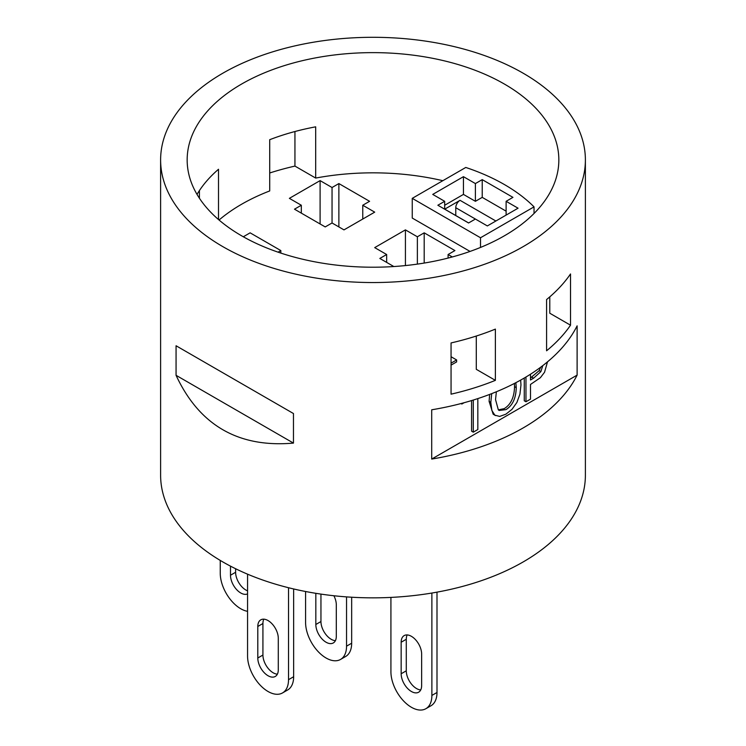<?xml version="1.0" encoding="UTF-8"?>
<svg xmlns="http://www.w3.org/2000/svg" width="746" height="746" viewBox="0 0 746 746"><rect width="100%" height="100%" fill="white"/><g stroke="black" fill="none" stroke-linecap="round" stroke-linejoin="round"><path stroke-width="1.12" d="M235.615 568.741L235.615 572.275L230.495 575.231A14.482 8.365 -120 0 0 236.557 589.527A14.482 8.365 -120 0 0 247.56 593.9M247.56 590.832A14.482 8.365 60 0 1 235.615 572.275M220.256 560.423L220.256 573.264A28.963 16.72 60 0 0 247.56 611.328M230.495 575.231L230.495 566.149M243.308 236.771L250.124 232.836L280.841 250.572L280.841 252.54L280.235 252.894M280.841 250.572L278.081 252.167M351.664 597.229L351.664 643.22L346.545 646.176A28.963 16.72 60 0 1 340.549 659.436A28.963 16.72 60 0 1 318.234 651.678A28.963 16.72 60 0 1 305.59 622.528L305.59 591.503M340.549 659.436L345.668 656.48A28.963 16.72 -120 0 0 351.664 643.22M320.948 594.105L320.948 621.539L315.828 624.495A14.482 8.365 -120 0 0 322.151 639.07A14.482 8.365 -120 0 0 333.313 642.949A14.482 8.365 -120 0 0 336.306 636.319L336.306 604.792A14.482 8.365 -120 0 0 333.882 595.746M335.402 640.665A14.482 8.365 60 0 1 320.948 621.539M346.545 596.893L346.545 646.176M315.828 624.495L315.828 593.322M436.997 592.147L436.997 692.484L431.878 695.44A28.963 16.72 60 0 1 425.882 708.7A28.963 16.72 60 0 1 403.558 700.942A28.963 16.72 60 0 1 390.923 671.792L390.923 597.406M425.882 708.7L431.001 705.744A28.963 16.72 -120 0 0 436.997 692.484M406.281 639.275L406.281 670.813L401.161 673.769A14.482 8.365 -120 0 0 407.484 688.334A14.482 8.365 -120 0 0 418.637 692.213A14.482 8.365 -120 0 0 421.639 685.593L421.639 654.055A14.482 8.365 -120 0 0 415.317 639.481A14.482 8.365 -120 0 0 404.155 635.601A14.482 8.365 -120 0 0 401.161 642.231L406.281 639.275A14.482 8.365 60 0 1 407.185 634.939M420.735 689.929A14.482 8.365 60 0 1 406.281 670.813M431.878 593.042L431.878 695.44M401.161 673.769L401.161 642.231M451.06 356.728L456.627 359.945L456.627 361.913L451.06 365.12M456.627 359.945L451.06 363.153M451.06 348.848L451.06 351.329M293.644 588.967L293.644 676.725L288.525 679.681A28.963 16.72 60 0 1 282.529 692.931A28.963 16.72 60 0 1 260.205 685.173A28.963 16.72 60 0 1 247.56 656.032L247.56 574.178M282.529 692.931L287.648 689.975A28.963 16.72 -120 0 0 293.644 676.725M262.928 623.516L262.928 655.044L257.799 658A14.482 8.365 -120 0 0 264.121 672.575A14.482 8.365 -120 0 0 275.283 676.454A14.482 8.365 -120 0 0 278.286 669.824L278.286 638.296A14.482 8.365 -120 0 0 271.964 623.721A14.482 8.365 -120 0 0 260.802 619.842A14.482 8.365 -120 0 0 257.799 626.472L262.928 623.516A14.482 8.365 60 0 1 263.832 619.171M277.372 674.17A14.482 8.365 60 0 1 262.928 655.044M288.525 587.727L288.525 679.681M257.799 658L257.799 626.472M445.53 209.682A6.033 3.488 -60 0 1 445.987 209.878L468.628 222.951M455.769 215.519L455.769 207.714A6.033 3.488 -60 0 1 460.04 200.32L444.681 209.188L444.681 201.308L432.736 194.408L463.452 176.671L475.398 183.572L482.224 179.627L512.94 197.364L506.114 201.308L518.06 208.199L487.343 225.935L475.398 219.044L468.572 222.979L437.855 205.243L444.681 201.308M444.681 205.243L463.452 194.408L475.398 201.308L482.224 197.364L506.114 211.155M482.224 197.364L482.224 179.627M475.398 201.308L475.398 183.572M506.114 215.1L506.114 201.308M176.065 345.762L293.467 413.536L176.065 345.762L176.065 375.313C199.369 425.323 238.506 447.917 293.467 443.096L176.065 375.313M293.467 413.536L293.467 443.096M461.839 403.334L461.839 404.034L464.105 402.719M473.29 400.043L473.29 432.167L477.832 429.547L477.832 398.597M471.584 400.565L471.584 431.179L473.29 432.167M461.009 403.549L461.839 404.034M491.726 393.627L490.803 402.355L491.847 410.449L494.868 415.177L499.652 416.427L505.872 414.189L511.998 409.34L516.885 402.467L519.925 394.205L520.978 384.927L520.661 380.096M515.859 382.689L516.251 387.659C515.952 398.336 512.502 405.665 505.9 409.638L499.158 410.459L498.347 409.871L495.53 399.623L496.37 391.771M498.337 409.862L504.193 408.649C510.796 404.677 514.246 397.357 514.544 386.68L514.395 383.453M495.484 415.578L493.162 414.189L489.096 401.367L489.665 394.42M525.958 377.028L525.958 401.758L530.49 399.147L530.49 384.451L540.384 377.709L544.543 372.254L547.527 361.773M525.958 401.758L524.252 400.779L524.252 378.045M530.49 378.008L539.162 370.641L540.869 371.629L533.586 378.194L530.49 379.984L530.49 374.222M539.162 370.641L540.626 367.256M542.771 365.633L540.869 371.629M431.701 459.07L431.701 409.796A212.386 122.624 -0 0 0 523.179 378.66A212.386 122.624 -0 0 0 577.115 325.843L577.115 375.117A212.386 122.624 180 0 1 523.179 427.924A212.386 122.624 180 0 1 431.701 459.07L577.115 375.117M523.179 246.628A212.386 122.624 180 0 1 291.723 273.213A212.386 122.624 180 0 1 160.614 159.924A212.386 122.624 180 0 1 373 37.3A212.386 122.624 180 0 1 585.386 159.924A212.386 122.624 180 0 1 523.179 246.628M585.386 159.924L585.386 475.221A212.386 122.624 180 0 1 523.179 561.934A212.386 122.624 180 0 1 291.723 588.51A212.386 122.624 180 0 1 160.614 475.221L160.614 159.924M269.707 172.988A212.386 122.624 180 0 1 294.94 166.088L294.94 131.52M546.585 299.556A212.386 122.624 -0 0 0 570.522 273.959L570.522 325.2A212.386 122.624 180 0 1 546.585 350.788L546.585 299.556M199.415 198.24L199.415 190.575M451.06 342.936A212.386 122.624 -0 0 0 495.381 329.107L495.381 380.348A212.386 122.624 180 0 1 451.06 394.168L451.06 342.936M570.522 325.2L549.783 313.227L549.783 296.861M219.054 220.023A185.838 107.293 180 0 1 269.707 190.939L269.707 139.698A185.838 107.293 180 0 1 315.679 126.829L315.679 178.07L294.94 166.088M495.381 380.348L476.293 369.326L476.293 336.036M197.019 194.408A185.838 107.293 180 0 1 218.513 169.258L218.513 219.557M470.045 251.421L412.249 218.056L412.249 198.352L465.765 167.458A185.838 107.293 180 0 1 534.033 206.866L534.033 213.477M315.679 178.07A185.838 107.293 180 0 1 442.826 180.7M504.408 235.792A185.838 107.293 180 0 1 301.878 259.048A185.838 107.293 180 0 1 187.162 159.924A185.838 107.293 180 0 1 373 52.63A185.838 107.293 180 0 1 558.838 159.924A185.838 107.293 180 0 1 504.408 235.792M332.045 222.979L325.219 226.924L294.493 209.188L301.319 205.243L289.373 198.352L320.099 180.616L332.045 187.516L338.87 183.572L369.587 201.308L362.761 205.243L374.706 212.144L343.99 229.88L332.045 222.979L332.045 187.516M393.832 266.536L379.826 258.452L386.652 254.517L374.706 247.616L405.423 229.88L417.368 236.78L424.194 232.836L454.92 250.572L448.094 254.517L452.318 256.95M480.517 247.439L480.517 237.76L534.033 206.866M412.249 198.352L480.517 237.76M362.761 205.243L362.761 219.044M338.87 183.572L338.87 226.924M320.099 180.616L320.099 223.968M301.319 205.243L301.319 213.132M463.452 194.408L463.452 176.671M386.652 254.517L386.652 262.396M405.423 229.88L405.423 265.567M417.368 236.78L417.368 264.112M424.194 232.836L424.194 263.068M448.094 254.517L448.094 258.069M455.769 207.714L475.398 219.044M495.876 221.012L460.04 200.32M514.544 386.68L516.251 387.659M493.162 414.189L494.868 415.177M489.096 401.367L490.803 402.355M531.879 377.206L533.586 378.194"/></g></svg>
